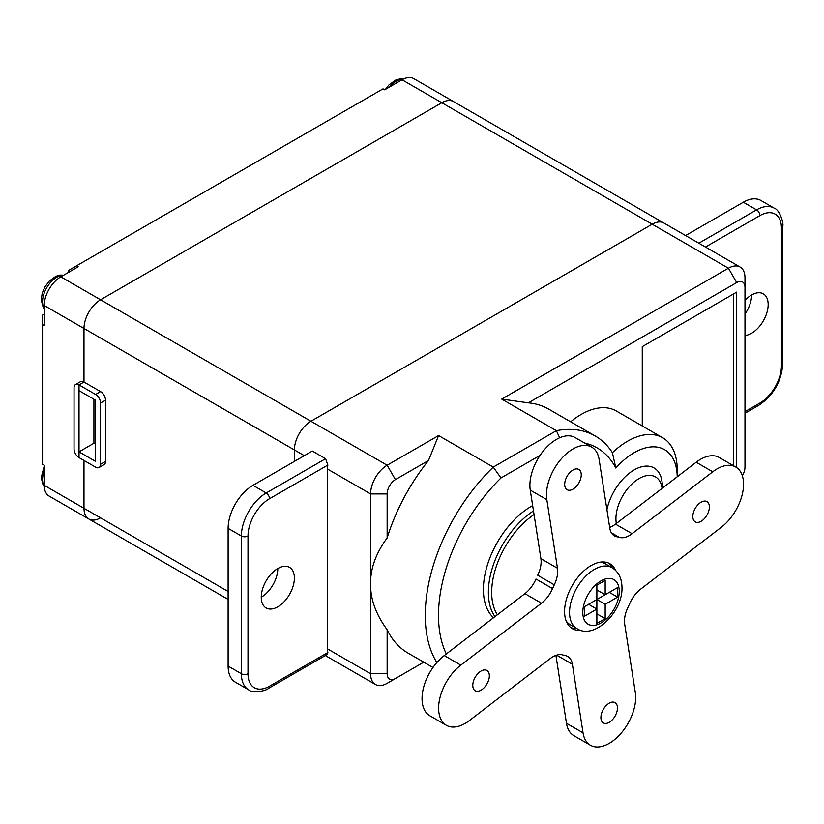 <?xml version="1.0" encoding="UTF-8"?>
<svg xmlns="http://www.w3.org/2000/svg" width="824" height="824" viewBox="0 0 824 824"><rect width="100%" height="100%" fill="white"/><g stroke="black" fill="none" stroke-linecap="round" stroke-linejoin="round"><path stroke-width="1.24" d="M742.321 475.706A11.711 6.767 120 0 0 744.978 467.157L744.978 277.77A23.433 13.524 120 0 0 740.127 267.048A23.433 13.524 120 0 0 728.416 268.212L652.206 224.21A23.433 13.524 -60 0 1 663.928 223.057A23.433 13.524 120 0 0 652.206 224.21L441.818 102.743A23.433 13.524 -60 0 1 453.53 101.589A23.433 13.524 120 0 0 441.818 102.743L100.559 299.771A23.433 13.524 120 0 0 83.986 328.467L83.986 382.027L79.022 384.901A7.025 4.058 -120 0 0 75.499 384.551A7.025 4.058 -120 0 0 74.047 387.764L74.047 448.977A7.025 4.058 -120 0 0 79.022 457.588L79.022 451.851L93.926 443.24L93.926 399.249M228.114 591.488L83.986 508.284L83.986 460.462L83.986 508.284A23.433 13.524 120 0 0 88.838 519.007A23.433 13.524 -60 0 1 83.986 508.284L44.228 485.326L44.228 465.241L42.57 464.283L42.57 324.646L44.228 325.593L44.228 305.508A23.433 13.524 -60 0 1 60.791 276.823L78.187 266.78L76.529 265.822L68.248 270.602L68.248 272.517M304.324 455.672L294.384 449.935A23.433 13.524 -60 0 1 310.947 421.239L652.206 224.21L310.947 421.239A23.433 13.524 120 0 0 294.384 449.935L83.986 328.467A23.433 13.524 -60 0 1 100.559 299.771L60.791 276.823M44.228 305.508L83.986 328.467L83.986 382.027L79.022 384.901L79.022 457.588L95.584 467.157A7.025 4.058 -120 0 0 99.096 467.496A7.025 4.058 -120 0 0 100.559 464.283L100.559 403.07A7.025 4.058 -120 0 0 95.584 394.459L79.022 384.901L79.022 390.638L95.584 400.196L95.584 461.409L79.022 451.851M294.384 449.935L294.384 461.409L294.384 449.935M99.096 467.496L104.071 464.633A7.025 4.058 -120 0 0 105.524 461.409L105.524 400.196A7.025 4.058 -120 0 0 100.559 391.596L95.584 394.459M75.499 384.551L80.474 381.677A7.025 4.058 60 0 1 83.986 382.027L100.559 391.596M93.926 443.24L95.584 444.198M744.978 335.481A23.433 13.524 120 0 0 768.174 304.561A23.433 13.524 120 0 0 763.323 293.828A23.433 13.524 120 0 0 744.978 300.41M751.612 294.992L751.612 294.992A23.433 13.524 120 0 1 744.978 314.119M685.578 235.551L743.32 202.22A35.144 20.291 -60 0 1 760.892 200.479L774.148 208.122A35.144 20.291 -60 0 0 756.576 209.863A4.686 2.709 60 0 1 759.893 215.61A30.457 17.582 -60 0 1 781.43 228.042L781.43 365.774A30.457 17.582 -60 0 1 759.893 403.07L744.978 411.681M736.697 282.56L528.349 402.843L501.713 399.094L728.416 268.212L736.697 282.56A11.711 6.767 120 0 1 744.978 287.339M501.713 399.094L556.375 430.664A140.801 81.298 -60 0 1 595.216 435.978A140.801 81.298 -60 0 1 612.407 452.685A70.287 40.582 -60 0 1 662.671 437.75L616.28 410.97A70.287 40.582 120 0 0 570.651 421.795M595.216 435.978L548.836 409.198A140.801 81.298 120 0 0 528.349 402.843M736.697 467.63L736.697 292.118L642.267 346.636L642.267 425.977M432.981 667.481L408.034 653.082A140.801 81.298 120 0 1 387.146 629.752L387.146 673.744A11.711 6.767 120 0 0 395.438 678.523L423.773 662.166M428.511 460.492L395.438 479.589A11.711 6.767 120 0 0 387.146 493.926L387.146 537.928A140.801 81.298 120 0 1 428.511 460.492L438.584 435.546L493.257 467.105L556.375 430.664L559.64 437.781M733.381 465.663L733.381 294.034M438.584 435.546L387.146 465.241A23.433 13.524 120 0 0 370.584 493.926L370.584 673.744A23.433 13.524 120 0 0 375.435 684.466A23.433 13.524 120 0 0 387.146 683.312L395.438 678.523M662.671 437.75A70.287 40.582 -60 0 1 677.225 469.927L677.225 476.777A60.914 35.164 120 0 0 615.816 468.032A131.428 75.88 120 0 0 584.628 443.034M612.407 452.685L615.816 468.032M540.05 455.384L500.982 477.951A131.428 75.88 120 0 0 446.32 653.968M532.664 505.586A67.939 39.222 120 0 0 483.4 589.479A67.939 39.222 120 0 0 493.545 617.722M662.321 488.22L662.321 486.181A39.83 23 120 0 0 637.807 468.094A39.83 23 120 0 0 606.938 509.788M533.489 510.932A67.939 39.222 120 0 0 488.375 592.353A67.939 39.222 120 0 0 494.987 616.62M662.094 488.385A32.795 18.942 120 0 0 637.529 479.517A32.795 18.942 120 0 0 615.93 518.708A32.795 18.942 120 0 0 616.342 523.498M327.509 648.879A23.433 13.524 120 0 0 327.849 652.515L327.54 654.277L268.562 688.328A4.686 2.709 -120 0 0 269.53 686.176A30.457 17.582 -60 0 1 247.993 673.744L247.993 536.012A30.457 17.582 -60 0 1 269.53 498.716L327.849 465.045A23.433 13.524 120 0 0 327.509 469.062L327.509 648.879L370.584 673.744L387.146 673.744M268.562 688.328C266.636 690.605 252.917 693.952 248.642 689.832L235.396 682.179A35.144 20.291 -60 0 1 228.114 666.091L241.37 673.744A4.686 2.709 0 0 0 247.993 673.744M248.642 689.832A35.144 20.291 -60 0 1 241.37 673.744L241.37 536.012L228.114 528.359A35.144 20.291 -60 0 1 252.968 485.326L312.327 451.047L325.583 458.7L327.849 465.045M228.114 528.359L228.114 666.091M277.812 568.539L277.812 568.539A23.433 13.524 -60 0 1 261.249 597.225A23.433 13.524 -60 0 1 271.477 573.648A23.433 13.524 -60 0 1 289.523 567.375A23.433 13.524 -60 0 1 294.384 578.098A23.433 13.524 -60 0 1 284.156 601.674A23.433 13.524 -60 0 1 266.101 607.957A23.433 13.524 -60 0 1 261.249 597.225M387.146 629.752C375.909 614.395 370.378 599.1 370.584 583.835C370.378 568.581 375.909 553.275 387.146 537.928M436.854 662.558A140.801 81.298 -60 0 1 493.257 467.105L500.982 477.951M42.57 324.646L42.57 315.077L44.228 314.119M76.529 265.822L383.006 88.879L384.664 89.837L402.061 79.794A23.433 13.524 -60 0 1 413.772 78.63L740.127 267.048M402.061 79.794L441.818 102.743L100.559 299.771L387.146 465.241L395.438 479.589M228.114 599.419L88.838 519.007A23.433 13.524 120 0 0 100.559 517.843M88.838 519.007L49.08 496.048A23.433 13.524 -60 0 1 44.228 485.326M619.308 537.372A23.433 13.524 -60 0 0 632.08 533.694L712.739 471.802A37.482 21.64 -60 0 1 735.791 467.053A37.482 21.64 -60 0 1 742.28 494.318A37.482 21.64 -60 0 1 721.35 527.236L640.681 589.129A23.433 13.524 -60 0 0 629.618 603.745A65.601 37.873 -60 0 1 627.888 607.515A23.433 13.524 -60 0 0 624.685 624.108L635.335 692.696A37.482 21.64 -60 0 1 621.286 733A37.482 21.64 -60 0 1 590.437 745.226A37.482 21.64 -60 0 1 583.031 732.835L572.381 664.247A23.433 13.524 -60 0 0 567.746 656.501A23.433 13.524 -60 0 0 565.254 655.574A65.601 37.873 -60 0 1 562.854 654.977A23.433 13.524 -60 0 0 550.082 658.654L469.423 720.547A37.482 21.64 -60 0 1 446.371 725.295A37.482 21.64 -60 0 1 439.882 698.031A37.482 21.64 -60 0 1 460.812 665.123L541.481 603.22A23.433 13.524 -60 0 0 552.554 588.604A65.601 37.873 -60 0 1 554.274 584.834A23.433 13.524 -60 0 0 557.477 568.241L546.827 499.663A37.482 21.64 -60 0 1 560.876 459.349A37.482 21.64 -60 0 1 591.725 447.123A37.482 21.64 -60 0 1 599.13 459.524L609.781 528.102A23.433 13.524 -60 0 0 614.416 535.847A23.433 13.524 -60 0 0 616.908 536.774A65.601 37.873 -60 0 1 619.308 537.372L611.387 532.809M564.801 485.861A11.711 6.767 -60 0 1 569.199 473.264A11.711 6.767 -60 0 1 578.839 469.443A11.711 6.767 -60 0 1 581.147 473.316A11.711 6.767 -60 0 1 576.759 485.913A11.711 6.767 -60 0 1 567.118 489.734A11.711 6.767 -60 0 1 564.801 485.861M699.751 503.093A11.711 6.767 -60 0 1 706.951 501.61A11.711 6.767 -60 0 1 708.98 510.128A11.711 6.767 -60 0 1 702.439 520.418A11.711 6.767 -60 0 1 695.24 521.901A11.711 6.767 -60 0 1 693.211 513.383A11.711 6.767 -60 0 1 699.751 503.093M617.361 706.487A11.711 6.767 -60 0 1 612.963 719.084A11.711 6.767 -60 0 1 603.322 722.906A11.711 6.767 -60 0 1 601.015 719.033A11.711 6.767 -60 0 1 605.403 706.436A11.711 6.767 -60 0 1 615.044 702.615A11.711 6.767 -60 0 1 617.361 706.487M482.411 689.255A11.711 6.767 -60 0 1 475.211 690.739A11.711 6.767 -60 0 1 473.182 682.221A11.711 6.767 -60 0 1 479.723 671.941A11.711 6.767 -60 0 1 486.922 670.458A11.711 6.767 -60 0 1 488.951 678.976A11.711 6.767 -60 0 1 482.411 689.255M615.621 570.445A37.482 21.64 120 0 0 609.822 563.709A37.482 21.64 120 0 0 586.781 568.457A37.482 21.64 120 0 0 565.851 601.376A37.482 21.64 120 0 0 572.34 628.64A37.482 21.64 120 0 0 581.064 630.298M611.861 567.592A37.482 21.64 120 0 0 608.091 562.885M576.718 628.465A37.482 21.64 -60 0 1 570.754 627.558M497.387 614.786A65.601 37.873 -60 0 1 492.299 600.696A65.601 37.873 -60 0 1 534.055 514.526M609.678 527.411A23.433 13.524 120 0 0 615.507 524.136L696.177 462.233A37.482 21.64 -60 0 1 719.218 457.485L735.791 467.053M554.274 584.834L537.701 575.265A23.433 13.524 120 0 0 540.904 558.672L530.254 490.095A37.482 21.64 -60 0 1 544.304 449.791A37.482 21.64 -60 0 1 575.152 437.565L591.725 447.123M446.371 725.295L429.809 715.737A37.482 21.64 -60 0 1 423.32 688.473A37.482 21.64 -60 0 1 444.249 655.554L524.909 593.661A23.433 13.524 120 0 0 535.981 579.035L552.554 588.604M590.437 745.226L573.875 735.657A37.482 21.64 -60 0 1 566.469 723.266L555.922 655.379M566.088 620.812A35.144 20.291 120 0 0 570.198 624.695L576.821 628.527C593.754 640.248 622.82 612.325 621.986 587.564C621.821 578.263 618.474 571.619 611.964 567.654L605.341 563.832A35.144 20.291 -60 0 0 599.924 562.215M617.588 597.132L617.588 587.564L605.166 594.743L605.166 580.395L596.875 585.174L596.875 599.522L584.453 606.701L584.453 616.259L596.875 609.091L596.875 623.438L605.166 618.649L605.166 604.311L596.875 599.522L609.307 592.353L617.588 597.132L605.166 604.311M605.166 618.649L596.875 613.87M584.453 606.701L588.594 604.311L596.875 609.091L596.875 599.522M605.166 594.743L596.875 589.963L596.875 585.174M105.524 400.196L100.559 403.07M105.524 461.409L100.559 464.283M781.43 228.042A4.686 2.709 180 0 0 782.8 226.126L782.8 363.858C781.461 381.471 773.499 395.252 758.925 405.212A4.686 2.709 -120 0 0 759.893 403.07M705.457 247.035L759.893 215.61M743.32 202.22L756.576 209.863L698.834 243.204M782.8 363.858A4.686 2.709 180 0 1 781.43 365.774M327.849 652.515L269.53 686.176M247.993 536.012A4.686 2.709 0 0 1 241.37 536.012A35.144 20.291 -60 0 1 266.214 492.979L325.583 458.7M252.968 485.326L266.214 492.979A4.686 2.709 60 0 1 269.53 498.716M387.146 493.926L370.584 493.926L327.509 469.062M63.283 275.381A19.91 11.495 120 0 0 42.57 301.687A19.91 11.495 120 0 0 44.228 308.382M44.228 470.978A19.91 11.495 120 0 0 42.57 479.589A19.91 11.495 120 0 0 44.249 486.315M402.936 79.31A19.91 11.495 120 0 0 389.639 86.963M616.908 536.774L612.366 534.158M632.08 533.694L615.507 524.136M712.739 471.802L696.177 462.233M460.812 665.123L444.249 655.554M541.481 603.22L524.909 593.661M572.381 664.247L556.622 655.152M583.031 732.835L566.469 723.266M546.827 499.663L530.254 490.095M557.477 568.241L540.904 558.672M611.964 567.654A35.144 20.291 -60 0 0 584.886 577.068A35.144 20.291 -60 0 0 569.549 612.438A35.144 20.291 120 0 0 576.821 628.527M582.795 612.438A25.771 14.883 -60 0 1 601.026 580.869A25.771 14.883 -60 0 1 619.246 591.395A25.771 14.883 120 0 1 601.026 622.954A25.771 14.883 120 0 1 582.795 612.438M758.925 405.212L744.978 413.267M782.8 226.126C783.809 223.325 779.854 209.77 774.148 208.122M375.435 684.466L325.336 655.544M44.228 308.784L43.188 307.393L41.2 299.771L42.22 293.2L44.99 286.803L49.275 281.077L55.908 276.246L60.07 275.051L63.623 275.185M44.28 486.737L43.188 485.295L41.2 477.673L44.228 466.106M385.416 89.404L388.887 85.006L395.52 80.175L399.681 78.98L403.307 79.125"/></g></svg>
